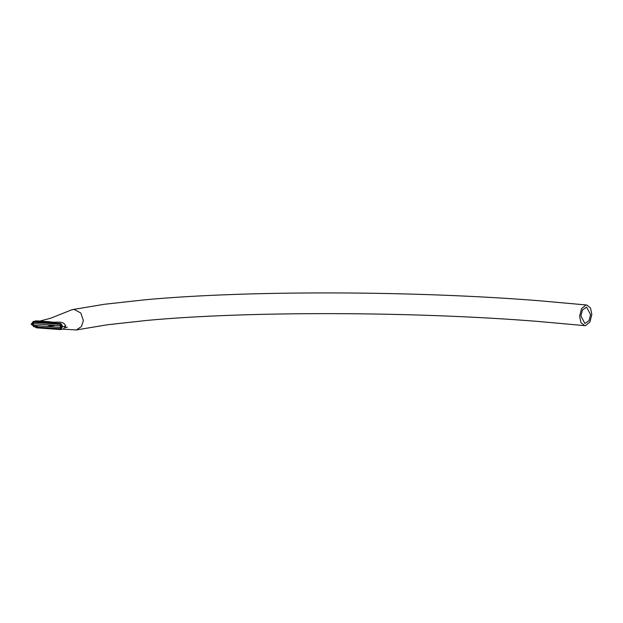 <?xml version="1.0" encoding="UTF-8"?>
<svg xmlns="http://www.w3.org/2000/svg" width="623" height="623" viewBox="0 0 623 623"><rect width="100%" height="100%" fill="white"/><g stroke="black" fill="none" stroke-linecap="round" stroke-linejoin="round"><path stroke-width="0.93" d="M60.431 329.575L63.569 328.913L65.68 326.102C63.429 319.77 55.221 323.22 50.416 321.826L47.301 322.48L55.906 323.142C60.486 323.571 61.303 322.675 62.557 326.748L60.431 329.575L36.578 327.83L31.15 324.318L33.292 321.491L46.53 322.418L49.645 321.764L36.383 320.845L33.292 321.491M46.53 322.418L46.515 323.275L33.463 322.332L31.921 324.373L38.252 327.098L60.252 328.734L61.786 326.693C60.828 324.396 59.092 323.524 56.576 324.053L47.278 323.337L47.301 322.48M46.515 323.275L47.286 323.111M49.63 322.621L49.645 321.764M591.85 314.475L589.919 321.998L585.542 325.611L584.678 325.627L580.955 322.628L579.631 316.173L581.563 308.65L585.939 305.036L586.804 305.021L590.526 308.019L591.85 314.475M590.588 314.646L586.586 307.147L582.427 310.028L580.893 316.001L584.896 323.493L589.054 320.619L590.588 314.646M51.631 325.541L49.03 325.338L54.419 325.564L46.834 326.39L59.769 327.394C60.774 326.896 60.781 326.327 59.8 325.681L33.743 323.687M59.746 328.765L61.786 326.693L59.831 324.31L33.961 322.301L31.921 324.373L33.876 326.764L60.252 328.734M33.938 323.672C32.933 324.17 32.926 324.739 33.907 325.385L46.834 326.39M33.961 322.301L33.463 322.332M65.68 326.102L62.557 326.748M584.678 325.627L537.322 321.367C412.426 311.422 248.359 311.033 147.02 320.409L107.327 324.778L76.286 329.956L81.434 326.569L83.396 320.534L80.834 313.05L74.355 309.53L72.034 309.686L104.547 304.25L145.182 299.772C247.993 290.279 412.815 290.692 538.918 300.714L586.804 305.021M76.286 329.956L62.557 329.131M65.251 327.667L67.339 327.192M72.034 309.686L50.821 318.174L40.503 320.9"/></g></svg>

